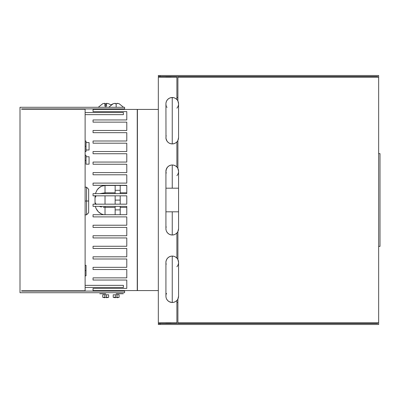 <?xml version="1.0" encoding="UTF-8"?>
<svg xmlns="http://www.w3.org/2000/svg" width="400" height="400" viewBox="0 0 400 400"><rect width="100%" height="100%" fill="white"/><g stroke="black" fill="none" stroke-linecap="round" stroke-linejoin="round"><path stroke-width="0.6" d="M116.16 293.77C125.69 293.77 125.69 293.77 116.16 293.77C125.69 293.77 125.69 293.77 116.16 293.77L123.285 293.77L116.16 293.77M117 297.305L117 297.755L119.11 297.305L117 297.755L117 294.785L115.315 294.785L115.315 297.305L117 297.305L116.16 297.345L115.315 297.305L115.315 294.785L113.205 294.785L113.205 297.305L115.315 297.755L115.315 297.305M106.54 297.755L108.65 297.305L108.65 294.785L108.65 297.305L106.54 297.755L106.54 294.785L106.54 297.755L106.54 297.305L104.855 297.305L104.855 297.755L104.855 297.305L106.54 297.305L104.855 297.305L104.855 294.785L104.855 297.755L102.745 297.305L102.745 294.785L102.745 297.305M105.7 293.77C115.235 293.77 115.235 293.77 105.7 293.77L99.76 293.77M108.65 294.785L102.745 294.785M113.205 297.305L113.205 294.785M119.11 297.305L119.11 294.785L117 294.785M115.145 192.795L115.145 185.49L105.025 185.49L105.025 192.795L115.145 192.795L115.145 193.64M105.025 192.795L105.025 193.64L105.025 192.795L99.785 193.64L105.025 192.795L105.025 185.49L101.51 186.215L99.895 187.105L97.185 189.785L95.375 193.64L97.185 189.785L98.435 188.305L101.51 186.215L105.025 185.49L115.145 185.49M95.45 196.74L96.18 195.795L95.02 197.745L95.105 196.77L95.02 197.745L95.45 196.74M95.105 195.55L95.105 196.77M95.12 203.66L95.14 204.18M95.45 206.82L96.18 208.71L95.45 206.82M97.185 210.42L96.18 208.71L98.435 211.9L97.185 210.42M99.895 213.1L98.435 211.9L101.51 213.985L99.895 213.1M103.24 214.53L101.51 213.985L103.24 214.53M95.02 197.745L95.02 202.46L96.18 204.405L95.02 202.46L95.105 203.43M99.895 206.6L101.51 207.045L99.895 206.6M103.24 207.315L105.025 207.405L105.025 214.695L105.025 206.36L105.025 207.405L103.24 207.315M115.145 214.695L115.145 207.405L105.025 207.405M105.025 204.165L105.025 195.83L105.025 204.165M120.205 204.165L120.205 195.83L120.205 204.165L120.205 200.1L115.145 200.1L115.145 204.165M115.145 206.36L115.145 207.405M115.145 209.885L120.205 209.885L120.205 206.36L120.205 207.405L126.785 207.405L120.205 207.405L120.205 214.695M126.785 193.205L126.785 185.305L93.045 185.305L93.045 183.11L126.785 183.11L126.785 174.78L93.045 174.78L93.045 172.585L126.785 172.585L126.785 164.25L93.045 164.25L93.045 162.06L126.785 162.06L126.785 153.725L93.045 153.725L93.045 151.53L126.785 151.53L126.785 143.2L93.045 143.2L93.045 141.005L126.785 141.005L126.785 132.67L93.045 132.67L93.045 130.48L126.785 130.48L126.785 122.145L93.045 122.145L93.045 119.95L126.785 119.95L126.785 111.62L93.045 111.62L93.045 109.425L137.245 109.425L137.245 290.575L93.045 290.575L93.045 288.38L126.785 288.38L126.785 280.045L93.045 280.045L93.045 277.855L126.785 277.855L126.785 269.52L93.045 269.52L93.045 267.325L126.785 267.325L126.785 258.995L93.045 258.995L93.045 256.8L126.785 256.8L126.785 248.465L93.045 248.465L93.045 246.275L126.785 246.275L126.785 237.94L93.045 237.94L93.045 235.745L126.785 235.745L126.785 227.41L93.045 227.41L93.045 225.22L126.785 225.22L126.785 216.885L93.045 216.885L93.045 214.695L126.785 214.695L126.785 206.36L93.045 206.36L93.045 204.165L126.785 204.165L126.785 195.83L93.045 195.83L93.045 193.64L126.785 193.64L126.785 185.305L120.205 185.49L120.205 192.795L126.785 192.795L120.205 192.795L120.205 193.64L120.205 190.505M120.205 209.7L120.205 206.36M115.145 195.83L115.145 200.1L120.205 200.1L120.205 195.83M120.205 193.64L120.205 190.315L115.145 190.315M119.11 103.71L123.58 107.285L119.11 103.71L117 103.3L117 103.75L116.16 103.71L116.16 107.285L116.16 103.71L115.315 103.75L115.315 103.3L113.205 103.71L110.93 104.91L108.65 103.71L106.54 103.3L106.54 103.75L104.855 103.75L106.54 103.75L105.7 103.71L105.7 107.285L105.7 103.71L104.855 103.75L104.855 103.3L103.785 103.46L102.745 103.71L98.275 107.285M117.27 103.325L117.54 103.365L117.27 103.325M104.855 103.46L104.855 103.75L104.855 103.3L103.26 103.59M104.315 103.365L104.585 103.325M106.54 106.27L106.54 103.3L107.08 103.365L106.54 103.3L106.54 103.75M108.65 103.75L108.135 103.59L108.65 103.75M104.855 103.3L104.855 106.27M108.135 103.59L107.08 103.365M113.205 103.75L115.315 103.3L115.315 103.75L115.315 103.3M114.775 103.365L115.045 103.325M117 103.75L117 103.3L117 103.75L115.315 103.75M119.11 103.75L117.54 103.365M380 246.39L378.65 246.39L380 246.39L380 153.61L378.65 153.61L380 153.61L380 246.39M170.985 76.515L170.985 76.95L169.13 76.95L169.13 76.515L169.13 76.95L167.78 76.95L167.78 76.515L167.78 76.95L165.925 76.95L165.925 76.515M165.925 323.485L165.925 323.05L167.78 323.05L167.78 323.485L167.78 323.05L170.985 323.05L170.985 323.485M169.13 323.05L169.13 323.485L169.13 323.05M86.55 201.01L86.55 187.18L86.55 201.01L88.66 201.01L88.66 189.29L88.66 201.01L88.66 189.29L86.55 187.18L86.55 201.01L85.115 201.01L86.55 201.01L86.55 214.845L86.55 201.01L86.55 214.845L88.66 212.735L88.66 201.01L86.55 201.01M88.66 201.01L88.66 212.735L88.66 201.01M89.065 142.575L86.03 142.575L89.065 142.575L89.065 150L86.03 150L89.065 150M86.03 270.585L86.03 275.845L86.03 270.585L85.115 270.585L86.03 270.585L86.03 265.32L86.03 270.585M85.115 275.845L86.03 275.845M86.03 265.32L85.115 265.32L86.03 265.32M85.115 141.025L86.03 141.025L86.03 146.285L85.115 146.285L86.03 146.285L86.03 151.55L85.115 151.55M86.03 150L86.03 142.575M85.115 155.195L86.03 155.195L86.03 164.17L89.065 164.17L89.065 156.745L86.03 156.745L89.065 156.745M86.03 160.455L85.115 160.455M123.41 114.64L85.115 114.64L123.41 114.64L123.41 112.545L85.115 112.545M85.115 285.36L123.41 285.36L85.115 285.36M85.115 287.455L123.41 287.455L123.41 285.36M21.62 291.095L124.595 291.095L124.595 292.715L20 292.715L124.595 292.715L124.595 291.095L21.62 291.095L21.62 290.76L85.115 290.76L85.115 109.24L21.62 109.24L21.62 108.905L124.595 108.905L21.62 108.905L21.62 109.24L85.115 109.24L85.115 290.76L21.62 290.76L21.62 291.095M20 107.285L124.595 107.285L124.595 108.905L124.595 107.285L20 107.285L20 292.715L20 107.285M23.495 290.76L21.62 290.76M23.495 109.24L21.62 109.24M89.065 164.17L86.03 164.17M177.9 265.26A6.325 6.325 0 0 0 178.575 262.42A6.325 6.325 0 0 1 177.9 265.26A6.325 6.325 0 0 0 178.575 262.42A6.325 6.325 0 0 1 176.89 266.72A6.325 6.325 0 0 0 172.25 256.09A6.325 6.325 0 0 0 165.925 262.42L165.925 296.16A6.325 6.325 0 0 0 172.25 302.485A6.325 6.325 0 0 1 165.925 296.16L165.995 295.215M177.9 101L178.575 103.84A6.325 6.325 0 0 0 172.25 97.515L172.25 143.91A6.325 6.325 0 0 1 165.925 137.58A6.325 6.325 0 0 0 172.25 143.91A6.325 6.325 0 0 0 178.575 137.58L177.9 140.425A6.325 6.325 0 0 0 178.575 137.58A6.325 6.325 0 0 1 172.25 143.91L172.25 97.515A6.325 6.325 0 0 1 178.575 103.84A6.325 6.325 0 0 0 177.9 101A6.325 6.325 0 0 1 178.575 103.84A6.325 6.325 0 0 0 176.89 99.54A6.325 6.325 0 0 1 178.575 103.84A6.325 6.325 0 0 0 177.9 101L177.9 77.19L378.65 77.19L177.9 77.19L177.9 101A6.325 6.325 0 0 1 176.89 108.145A6.325 6.325 0 0 0 178.575 103.84A6.325 6.325 0 0 1 177.9 106.685M172.265 97.515L172.25 97.515A6.325 6.325 0 0 0 165.925 103.84L165.995 138.525A6.325 6.325 0 0 1 165.925 137.585L165.925 138.405M177.9 174.165A6.325 6.325 0 0 0 178.575 171.32A6.325 6.325 0 0 1 177.9 174.165A6.325 6.325 0 0 0 178.575 171.32A6.325 6.325 0 0 1 176.89 175.62A6.325 6.325 0 0 0 172.25 164.995A6.325 6.325 0 0 0 165.925 171.32L165.925 171.32A6.325 6.325 0 0 1 172.25 164.995L172.25 188.19L165.925 188.19L165.925 211.81L172.25 211.81L165.925 211.81L165.925 188.19L172.25 188.19L172.25 164.995A6.325 6.325 0 0 1 178.575 171.32A6.325 6.325 0 0 0 176.89 167.02A6.325 6.325 0 0 1 178.575 171.32A6.325 6.325 0 0 0 177.9 168.48L178.575 171.32L178.575 188.19L172.25 188.19L178.575 188.19L178.575 211.81L178.575 188.19M178.575 211.81L178.575 228.68A6.325 6.325 0 0 1 172.25 235.005A6.325 6.325 0 0 1 165.925 228.68A6.325 6.325 0 0 0 172.25 235.005L172.25 211.81L178.575 211.81L172.25 211.81L172.25 235.005A6.325 6.325 0 0 0 178.575 228.68L177.9 231.52L177.9 259.575A6.325 6.325 0 0 1 178.575 262.42A6.325 6.325 0 0 0 177.9 259.575A6.325 6.325 0 0 1 178.575 262.42A6.325 6.325 0 0 0 176.89 258.115A6.325 6.325 0 0 1 178.575 262.42L178.405 263.88M178.575 296.16A6.325 6.325 0 0 1 172.25 302.485L172.25 256.09L172.25 302.485A6.325 6.325 0 0 0 178.575 296.16L177.9 299A6.325 6.325 0 0 0 178.575 296.16L178.575 262.42A6.325 6.325 0 0 0 175.415 256.94L176.89 258.115L176.89 232.98L175.415 234.155L176.195 233.625M172.25 143.91A6.325 6.325 0 0 1 167.615 141.885M165.995 138.525L167.02 141.145L168.305 142.53L167.61 141.885A6.325 6.325 0 0 1 165.995 138.525L165.925 137.58M158.33 324.5L158.33 323.485L377.64 323.485L377.64 322.81L377.64 323.485L160.02 323.485L160.02 324.5L158.33 324.5M158.33 75.5L378.65 75.5L378.65 322.81L177.9 322.81L378.65 322.81L378.65 324.5L160.02 324.5L378.65 324.5L378.65 75.5L160.02 75.5L160.02 76.515L158.33 76.515L158.33 75.5M377.64 76.515L160.02 76.515L377.64 76.515L377.64 77.19L377.64 76.515M137.415 109.425L158.33 109.425L137.415 109.425L137.415 290.575L137.415 109.425M158.33 290.575L137.415 290.575L158.33 290.575M174.56 97.955L173.66 97.675L175.415 98.365L176.89 99.54L176.89 77.19L158.33 77.19L158.33 322.81L176.89 322.81L176.89 300.46L175.415 301.635L173.66 302.325L171.78 302.465L172.725 302.465M169.085 98.365L167.61 99.54L169.085 98.365L170.84 97.675L173.66 97.675M166.55 101.095L165.995 102.9L166.55 101.095L167.61 99.54M166.205 105.705L165.995 104.785M168.305 142.53L169.085 143.06L168.305 142.53M170.84 143.75L172.725 143.89L170.84 143.75L169.085 143.06M174.56 143.47L176.195 142.525L174.56 143.47L172.725 143.89M174.56 165.435L173.66 165.155L175.415 165.845L176.89 167.02L176.89 141.885L176.195 142.525M171.78 165.015L173.66 165.155M169.085 165.84L167.61 167.02L169.085 165.84L170.84 165.155M166.55 168.575L165.925 171.32L166.205 169.455L167.61 167.02M165.925 211.81L165.925 229.505M166.205 230.545L165.995 229.62M167.61 232.98L169.085 234.16L167.61 232.98L166.55 231.425M170.84 234.845L172.725 234.985L170.84 234.845L169.085 234.16M174.56 234.565L172.725 234.985M174.56 256.53L175.415 256.94M171.78 256.11L173.66 256.25M169.085 256.94L167.61 258.115L169.085 256.94L170.84 256.25M166.55 293.41L166.205 294.295L166.55 293.41M166.205 298.025L165.995 297.1M167.61 300.46L169.085 301.635L167.61 300.46L166.55 298.905M177.9 299L177.9 322.81L177.9 299M176.89 99.54L176.89 77.19L158.33 77.19L158.33 322.81L176.89 322.81L176.89 300.46M171.78 302.465L169.085 301.635M166.205 264.285L165.995 263.36M165.995 261.475L166.55 259.675L167.61 258.115M176.89 258.115L176.89 232.98M165.995 227.735L166.205 226.815M166.205 173.185L165.925 171.32L165.925 188.19M176.89 167.02L176.89 141.885M165.995 136.64L166.205 135.715M167.02 107.405L166.55 106.59M172.25 256.09A6.325 6.325 0 0 1 178.575 262.42L177.9 259.575M177.9 140.425L177.9 168.48M137.245 109.425L93.045 109.425L93.045 111.62L126.785 111.62L126.785 119.95L93.045 119.95L93.045 122.145L126.785 122.145L126.785 130.48L93.045 130.48L93.045 132.67L126.785 132.67L126.785 141.005L93.045 141.005L93.045 143.2L126.785 143.2L126.785 151.53L93.045 151.53L93.045 153.725L126.785 153.725L126.785 162.06L93.045 162.06L93.045 164.25L126.785 164.25L126.785 172.585L93.045 172.585L93.045 174.78L126.785 174.78L126.785 183.11L126.785 174.78L126.785 183.11L93.045 183.11L93.045 185.305L126.785 185.49M126.785 203.83L126.785 204.165L93.045 204.165L93.045 206.36L126.785 206.36L126.785 214.695L93.045 214.695L93.045 216.885L126.785 216.885L126.785 225.22L126.785 216.885L126.785 225.22L93.045 225.22L93.045 227.41L126.785 227.41L126.785 235.745L93.045 235.745L93.045 237.94L126.785 237.94L126.785 246.275L93.045 246.275L93.045 248.465L126.785 248.465L126.785 256.8L93.045 256.8L93.045 258.995L126.785 258.995L126.785 267.325L93.045 267.325L93.045 269.52L126.785 269.52L126.785 277.855L93.045 277.855L93.045 280.045L126.785 280.045L126.785 288.38L93.045 288.38L93.045 290.575L137.245 290.575M126.785 204.165L126.785 195.83L93.045 195.83L93.045 193.64L126.785 193.64M103.345 297.305L108.65 297.345M113.805 297.305L119.11 297.345M108.735 107.285L113.205 103.71M84.95 214.845L86.55 214.845M84.95 187.18L86.55 187.18M177.9 97.515L176.89 97.515M165.925 170.495L165.925 171.32M165.925 261.595L165.925 262.42M177.9 302.485L176.89 302.485M178.575 137.58L178.575 103.84"/></g></svg>
